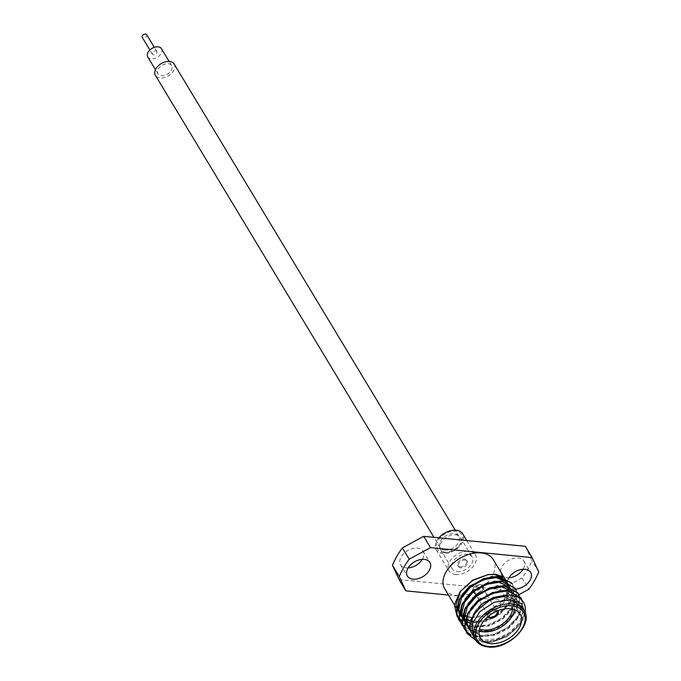 <?xml version="1.0" encoding="UTF-8"?>
<svg xmlns="http://www.w3.org/2000/svg" width="681" height="681" viewBox="0 0 681 681"><rect width="100%" height="100%" fill="white"/><g stroke="black" fill="none" stroke-linecap="round" stroke-linejoin="round"><path stroke-width="0.51" stroke-dasharray="3.4 2.55" d="M444.795 550.103A10.956 7.074 148.9 0 0 456.193 545.558A10.956 7.074 148.9 0 0 458.875 536.202A10.956 7.074 148.9 0 0 454.193 533.615A10.956 7.074 148.9 0 0 442.795 538.16A10.956 7.074 148.9 0 0 440.113 547.515A10.956 7.074 148.9 0 0 444.795 550.103M174.174 64.057A10.956 7.074 -31.1 0 1 171.493 73.412A10.956 7.074 -31.1 0 1 160.086 77.957A10.956 7.074 -31.1 0 1 155.404 75.37M168.216 63.699A7.993 5.159 -31.1 0 1 171.638 65.589A7.993 5.159 -31.1 0 1 169.68 72.407A7.993 5.159 -31.1 0 1 161.363 75.727A7.993 5.159 -31.1 0 1 157.949 73.837A7.993 5.159 -31.1 0 1 159.899 67.019A7.993 5.159 -31.1 0 1 168.216 63.699M161.465 48.726A7.993 5.159 -31.1 0 1 159.507 55.553A7.993 5.159 -31.1 0 1 151.191 58.864A7.993 5.159 -31.1 0 1 147.777 56.974M155.728 50.913A2.579 1.66 -31.1 0 1 156.826 51.518A2.579 1.66 -31.1 0 1 156.196 53.722A2.579 1.66 -31.1 0 1 153.514 54.795A2.579 1.66 -31.1 0 1 152.416 54.182A2.579 1.66 -31.1 0 1 153.046 51.977A2.579 1.66 -31.1 0 1 155.728 50.913M146.662 34.654A2.579 1.66 -31.1 0 1 146.032 36.859A2.579 1.66 -31.1 0 1 143.35 37.932A2.579 1.66 -31.1 0 1 142.244 37.319M443.408 552.521A14.182 9.151 148.9 0 0 446.991 552.393A14.182 9.151 148.9 0 0 459.981 544.57A14.182 9.151 148.9 0 0 455.572 531.197A14.182 9.151 148.9 0 0 437.968 540.731A14.182 9.151 148.9 0 0 443.408 552.521M455.487 534.815A11.603 7.491 -31.1 0 1 460.441 537.556A11.603 7.491 -31.1 0 1 459.088 545.762A11.603 7.491 -31.1 0 1 448.464 552.163A11.603 7.491 -31.1 0 1 445.527 552.274A11.603 7.491 -31.1 0 1 440.573 549.533A11.603 7.491 -31.1 0 1 443.416 539.633A11.603 7.491 -31.1 0 1 455.487 534.815M459.99 566.813A5.159 3.328 148.9 0 0 465.353 564.677A5.159 3.328 148.9 0 0 466.621 560.276A5.159 3.328 148.9 0 0 464.416 559.058A5.159 3.328 148.9 0 0 459.045 561.195A5.159 3.328 148.9 0 0 457.785 565.596A5.159 3.328 148.9 0 0 459.99 566.813M465.029 560.088A5.159 3.328 -31.1 0 1 467.234 561.297A5.159 3.328 -31.1 0 1 465.974 565.707A5.159 3.328 -31.1 0 1 460.611 567.843A5.159 3.328 -31.1 0 1 458.407 566.626A5.159 3.328 -31.1 0 1 459.666 562.225A5.159 3.328 -31.1 0 1 465.029 560.088M457.223 571.665A11.603 7.491 148.9 0 0 469.294 566.856A11.603 7.491 148.9 0 0 472.137 556.947A11.603 7.491 148.9 0 0 467.183 554.206A11.603 7.491 148.9 0 0 455.104 559.024A11.603 7.491 148.9 0 0 452.269 568.924A11.603 7.491 148.9 0 0 457.223 571.665M438.922 537.82A15.467 9.985 148.9 0 0 436.249 549.848A15.467 9.985 148.9 0 0 442.854 553.491A15.467 9.985 148.9 0 0 458.951 547.081A15.467 9.985 148.9 0 0 462.74 533.87M455.563 574.568A15.467 9.985 -31.1 0 1 448.958 570.925A15.467 9.985 -31.1 0 1 452.746 557.713A15.467 9.985 -31.1 0 1 468.834 551.304A15.467 9.985 -31.1 0 1 475.449 554.947A15.467 9.985 -31.1 0 1 471.661 568.158A15.467 9.985 -31.1 0 1 455.563 574.568M408.14 567.911A13.152 8.487 -31.1 0 1 406.174 567.886A13.152 8.487 -31.1 0 1 400.556 564.787A13.152 8.487 -31.1 0 1 403.782 553.559A13.152 8.487 -31.1 0 1 417.462 548.103A13.152 8.487 -31.1 0 1 423.08 551.21A13.152 8.487 -31.1 0 1 422.305 559.373M508.171 579.182A13.152 8.487 148.9 0 0 508.137 585.966A13.152 8.487 148.9 0 0 513.755 589.065A13.152 8.487 148.9 0 0 515.585 589.099M508.911 577.794A13.152 8.487 -31.1 0 1 506.945 577.769A13.152 8.487 -31.1 0 1 501.327 574.67A13.152 8.487 -31.1 0 1 504.544 563.442A13.152 8.487 -31.1 0 1 518.224 557.986A13.152 8.487 -31.1 0 1 523.842 561.084A13.152 8.487 -31.1 0 1 523.076 569.256M472.503 590.733A6.061 3.907 -31.1 0 1 480.667 584.681A6.061 3.907 -31.1 0 1 483.255 586.111A6.061 3.907 -31.1 0 1 481.765 591.287A6.061 3.907 -31.1 0 1 475.466 593.798A6.061 3.907 -31.1 0 1 472.878 592.368A6.061 3.907 -31.1 0 1 472.529 591.363M472.461 591.414A6.061 3.907 148.9 0 0 472.776 592.198A6.061 3.907 148.9 0 0 475.364 593.628A6.061 3.907 148.9 0 0 481.663 591.117A6.061 3.907 148.9 0 0 483.152 585.941A6.061 3.907 148.9 0 0 480.565 584.519A6.061 3.907 148.9 0 0 472.393 590.827M496.849 611.155A4.767 3.082 148.9 0 0 494.857 610.108A4.767 3.082 148.9 0 0 489.937 612.04A4.767 3.082 148.9 0 0 488.677 616.084M473.687 590.444A4.767 3.082 148.9 0 0 473.976 591.704A4.767 3.082 148.9 0 0 476.019 592.828A4.767 3.082 148.9 0 0 480.982 590.853A4.767 3.082 148.9 0 0 482.148 586.775A4.767 3.082 148.9 0 0 480.114 585.651A4.767 3.082 148.9 0 0 473.831 589.661M495.308 608.967A6.061 3.907 148.9 0 0 489.001 611.478A6.061 3.907 148.9 0 0 487.519 616.654A6.061 3.907 148.9 0 0 490.107 618.084A6.061 3.907 148.9 0 0 496.406 615.564A6.061 3.907 148.9 0 0 497.896 610.397A6.061 3.907 148.9 0 0 495.308 608.967M498.049 610.661A6.061 3.907 148.9 0 0 497.998 610.568A6.061 3.907 148.9 0 0 495.41 609.137A6.061 3.907 148.9 0 0 489.103 611.649A6.061 3.907 148.9 0 0 487.622 616.824A6.061 3.907 148.9 0 0 487.681 616.918M479.135 630.904A23.205 14.973 -31.1 0 1 473.346 626.35A23.205 14.973 -31.1 0 1 476.053 609.938A23.205 14.973 -31.1 0 1 497.3 597.126A23.205 14.973 -31.1 0 1 503.165 596.914A23.205 14.973 -31.1 0 1 513.082 602.387A23.205 14.973 -31.1 0 1 514.41 609.631M512.716 609.12A21.911 14.148 148.9 0 0 502.11 597.041A21.911 14.148 148.9 0 0 496.568 597.237A21.911 14.148 148.9 0 0 476.504 609.342A21.911 14.148 148.9 0 0 479.475 629.167M473.023 635.739L485.127 642.421L492.286 642.166L506.724 636.769L519.033 625.396L523.17 615.292L521.544 606.482M523.902 602.949C532.848 617.573 503.233 645.052 480.854 641.042L466.936 633.185M524.736 611.93L522.301 620.459C515.33 633.449 495.462 643.647 481.203 641.613L475.806 640.336M461.258 620.068A32.228 20.796 148.9 0 0 469.737 622.604A32.228 20.796 148.9 0 0 481.246 621.642L499.624 613.189L510.282 601.808L513.917 589.729L512.24 583.515M512.41 583.796L514.257 590.299L510.622 602.37L499.965 613.76L485.085 621.302L469.447 622.817M467.277 622.417L466.621 622.264M465.353 621.898L461.761 620.357M515.057 588.197L516.743 594.419L513.099 606.49L502.442 617.871L487.562 625.413L472.384 626.988L458.466 619.131M516.275 590.665L517.083 594.981L513.448 607.06L502.791 618.442L487.911 625.984L472.725 627.559L460.041 621.378M517.883 592.887L519.569 599.101L515.926 611.172L505.268 622.562L490.388 630.104L475.21 631.679L461.284 623.822M519.101 595.347L519.909 599.672L516.266 611.742L505.617 623.124L490.729 630.666L475.551 632.24L462.867 626.06M520.71 597.569L522.395 603.783L518.752 615.854L508.094 627.244L493.214 634.786L478.028 636.36L464.11 628.503M522.021 600.302L522.736 604.353L519.092 616.424L508.435 627.814L493.555 635.356L478.377 636.931L470.443 634.522M475.44 639.757L484.251 642.523L491.801 642.243L506.604 636.778L518.522 626.094L510.946 633.407L497.837 639.987L484.463 641.323L472.035 634.105L470.137 627.933L472.895 616.586L481.816 605.843L494.457 598.48L507.362 596.36L519.143 602.506L520.752 608.193L517.517 618.757L508.12 628.716L495.01 635.305L481.637 636.641L469.209 629.423L467.311 623.251L470.069 611.904L478.998 601.161L491.631 593.798L504.536 591.678L516.317 597.824L517.926 603.511L514.691 614.075L505.302 624.034L492.193 630.615L478.82 631.951L467.583 626.409M456.023 604.609C456.296 613.181 460.884 618.671 469.779 621.081L481.246 621.642M487.502 574.696L487.017 574.764M461.08 590.41L460.628 591.023M504.289 577.284L509.405 585.728L506.851 597.109L497.19 608.107L483.152 615.352L503.829 600.029L507.924 589.967L506.289 581.191L501.173 576.484M444.753 588.861A28.33 18.285 148.9 0 0 456.857 595.543A28.33 18.285 148.9 0 0 486.336 583.796A28.33 18.285 148.9 0 0 493.274 559.603M456.415 607.188L456.696 608.133M454.38 604.822L457.768 610.44L461.114 614.049M462.416 614.892L463.761 615.581M466.23 616.467L468.043 616.875M448.49 595.049L507.481 600.838L518.837 594.692M525.34 546.298L531.938 560.616A80.562 52.003 -31.1 0 1 522.046 577.965L500.671 589.542L507.481 600.838M399.066 579.574L500.671 589.542M538.756 571.921L531.938 560.616M522.046 577.965L528.865 589.261M469.873 617.131L471.312 617.216M471.618 617.224L483.152 615.352L496.117 608.814L505.515 598.854L508.741 588.282L507.141 582.604L509.448 589.457L506.221 600.021L496.824 609.98L483.714 616.569L470.341 617.905L457.913 610.687M525.077 612.73A32.228 20.796 -31.1 0 1 522.301 620.459M465.183 622.111L464.902 621.166M511.84 591.04L513.491 593.142L515.1 598.829L511.874 609.393L502.476 619.352L489.367 625.933L475.993 627.269L463.565 620.05M462.356 617.429L462.076 616.475M509.022 586.358L510.665 588.452L512.274 594.138L509.047 604.702L499.65 614.671L486.54 621.251L473.167 622.587L460.739 615.369M459.53 612.747L459.249 611.793M506.196 581.676L507.839 583.77M456.704 608.065L456.423 607.111M521.535 606.482L522.863 611.708L519.637 622.272L510.239 632.232L497.13 638.812L483.757 640.149L471.329 632.93L469.43 626.758L470.026 620.893M505.625 595.143L518.437 601.332L520.046 607.018L516.811 617.59L507.422 627.55L494.312 634.13L480.939 635.467L468.511 628.248L469.209 629.423M467.796 614.279L470.494 608.771M500.288 590.521L503.829 590.512L515.611 596.65L517.22 602.336L513.993 612.9L504.595 622.868L491.486 629.448L478.113 630.785L468.817 627.124M465.114 622.528L464.8 621.804M464.97 609.597L467.668 604.09M497.462 585.839L501.003 585.822L512.784 591.968L514.393 597.654L511.167 608.218L501.769 618.178L488.66 624.766L475.287 626.094L462.859 618.884M462.297 617.837L461.973 617.122M462.152 604.907L464.851 599.399M494.644 581.148L498.186 581.14L509.958 587.286L511.567 592.972L508.341 603.536L498.943 613.496L485.834 620.076L472.461 621.412L470.001 620.97M465.77 619.429L465.336 619.199M460.399 614.773L460.033 614.194M459.471 613.155L459.147 612.44M459.326 600.225L462.024 594.717M491.818 576.466L497.224 576.662M506.604 581.795L507.005 582.383M524.081 610.695A28.33 18.285 -31.1 0 1 517.143 634.888A28.33 18.285 -31.1 0 1 487.673 646.635A28.33 18.285 -31.1 0 1 475.559 639.953M458.875 536.202L455.231 530.167M171.638 65.589L169.135 61.443M156.826 51.518L154.306 47.338M152.416 54.182L149.897 50.002M157.949 73.837L155.447 69.7M440.113 547.515L433.967 537.335M459.088 545.762L459.981 544.57M448.464 552.163L446.991 552.393M467.234 561.297L466.621 560.276M460.441 537.556L472.137 556.947M436.249 549.848L448.958 570.925M423.08 551.21L429.89 562.506M523.842 561.084L530.661 572.389M482.148 586.775L486.77 594.436M487.051 594.913L496.892 611.232M513.082 602.387L520.199 614.185M492.286 642.166L491.801 642.243M503.693 576.884L506.289 581.191M472.035 634.105L471.329 632.93M519.143 602.506L518.437 601.332M516.317 597.824L515.611 596.65M513.491 593.142L512.784 591.968M510.665 588.452L509.958 587.286M473.346 626.35L480.463 638.148M476.504 609.342L476.053 609.938M496.568 597.237L497.3 597.126M473.976 591.704L488.72 616.152M501.327 574.67L508.137 585.966M400.556 564.787L407.374 576.083M466.766 540.552L475.449 554.947M440.573 549.533L452.269 568.924M458.407 566.626L457.785 565.596"/><path stroke-width="1.02" d="M433.967 537.335L155.404 75.37A10.956 7.074 -31.1 0 1 158.094 66.014A10.956 7.074 -31.1 0 1 169.492 61.469A10.956 7.074 -31.1 0 1 174.174 64.057L455.231 530.167M155.447 69.7L147.777 56.974A7.993 5.159 -31.1 0 1 149.735 50.156A7.993 5.159 -31.1 0 1 158.052 46.836A7.993 5.159 -31.1 0 1 161.465 48.726L169.135 61.443M149.897 50.002L142.244 37.319A2.579 1.66 -31.1 0 1 142.874 35.123A2.579 1.66 -31.1 0 1 145.564 34.05A2.579 1.66 -31.1 0 1 146.662 34.654L154.306 47.338M466.766 540.552L462.74 533.87A15.467 9.985 148.9 0 0 456.125 530.227A15.467 9.985 148.9 0 0 438.922 537.82M412.992 579.182A13.152 8.487 148.9 0 0 426.672 573.734A13.152 8.487 148.9 0 0 429.89 562.506A13.152 8.487 148.9 0 0 424.272 559.399A13.152 8.487 148.9 0 0 410.592 564.855A13.152 8.487 148.9 0 0 407.374 576.083A13.152 8.487 148.9 0 0 412.992 579.182M422.305 559.373A13.152 8.487 -31.1 0 1 408.14 567.911M515.585 589.099A13.152 8.487 148.9 0 0 528.15 582.868A13.152 8.487 148.9 0 0 530.661 572.389A13.152 8.487 148.9 0 0 525.042 569.282A13.152 8.487 148.9 0 0 508.171 579.182M523.076 569.256A13.152 8.487 -31.1 0 1 508.911 577.794M488.677 616.084A4.767 3.082 148.9 0 0 488.72 616.152A4.767 3.082 148.9 0 0 490.763 617.275A4.767 3.082 148.9 0 0 495.725 615.301A4.767 3.082 148.9 0 0 496.892 611.232A4.767 3.082 148.9 0 0 496.849 611.155M487.681 616.918A6.061 3.907 148.9 0 0 490.209 618.246A6.061 3.907 148.9 0 0 496.449 615.794A6.061 3.907 148.9 0 0 498.049 610.661M514.41 609.631A23.205 14.973 -31.1 0 1 483.263 631.823A23.205 14.973 -31.1 0 1 479.135 630.904M479.475 629.167A21.911 14.148 148.9 0 0 483.306 630.01A21.911 14.148 148.9 0 0 512.716 609.12M490.38 643.622A23.205 14.973 148.9 0 0 514.521 634.002A23.205 14.973 148.9 0 0 520.199 614.185A23.205 14.973 148.9 0 0 510.29 608.72A23.205 14.973 148.9 0 0 486.14 618.339A23.205 14.973 148.9 0 0 480.463 638.148A23.205 14.973 148.9 0 0 490.38 643.622M509.439 599.799L494.134 602.319L479.96 611.547L471.967 624.196L473.023 635.739L475.559 639.953A28.33 18.285 -31.1 0 1 482.497 615.769A28.33 18.285 -31.1 0 1 511.976 604.021A28.33 18.285 -31.1 0 1 524.081 610.695L521.544 606.482L511.754 600.157L509.439 599.799M466.936 633.185L464.621 625.916L467.787 613.062L477.977 600.897L492.389 592.572L507.098 590.223L520.71 597.569M475.806 640.336L467.106 633.475L464.961 626.486L468.136 613.632L478.317 601.468L492.729 593.142L507.439 590.785L520.888 597.85L522.021 600.302M469.447 622.817L467.277 622.417M466.621 622.264L465.353 621.898M461.761 620.357L459.513 618.808M458.466 619.131L456.151 611.861L459.317 599.008L469.507 586.843L483.91 578.518L498.62 576.169L512.24 583.515M460.041 621.378L458.628 619.421L456.491 612.432L459.658 599.578L469.847 587.414L484.259 579.088L498.969 576.739L512.069 583.234M461.284 623.822L458.968 616.552L462.144 603.698L472.325 591.525L486.736 583.208L501.446 580.85L515.057 588.197M462.867 626.06L461.454 624.102L459.317 617.122L462.484 604.26L472.674 592.095L487.077 583.77L501.795 581.421L515.236 588.486L516.275 590.665M464.11 628.503L461.795 621.234L464.961 608.38L475.151 596.215L489.562 587.89L504.272 585.532L517.883 592.887M470.443 634.522L465.915 630.998M465.693 630.742L464.28 628.793L462.135 621.804L465.31 608.95L475.491 596.777L489.903 588.461L504.612 586.103L518.062 593.168L519.101 595.347M525.077 612.73A32.228 20.796 -31.1 0 0 523.902 602.949C521.263 598.25 516.479 595.637 509.55 595.117L491.01 599.28L475.015 611.972L468.809 627.831L475.44 639.757M459.224 618.561L457.283 616.509M457.011 616.152L454.372 604.873L460.075 591.755L472.631 580.484L488.217 574.577L495.734 574.321L504.289 577.284M501.173 576.484L494.185 574.509L487.502 574.696M488.217 574.577L472.588 580.161L460.075 591.755M460.628 591.023L456.023 604.609L456.415 607.188M503.693 576.884L493.274 559.603A28.33 18.285 148.9 0 0 481.169 552.921A28.33 18.285 148.9 0 0 451.69 564.677A28.33 18.285 148.9 0 0 444.753 588.861L454.38 604.822M456.696 608.133L457.913 610.687L456.704 608.065M461.114 614.049L462.416 614.892M463.761 615.581L466.23 616.467M468.043 616.875L469.873 617.131M518.837 594.692L528.865 589.261A80.562 52.003 148.9 0 0 538.756 571.921L532.15 557.594L430.545 547.626L409.17 559.212A80.562 52.003 148.9 0 0 399.279 576.552L405.876 590.878L448.49 595.049M405.876 590.878L399.066 579.574L392.46 565.256A80.562 52.003 -31.1 0 1 402.352 547.907L423.735 536.33L430.545 547.626M532.15 557.594L525.34 546.298L423.735 536.33M399.279 576.552L392.46 565.256M402.352 547.907L409.17 559.212M521.535 606.482L511.754 600.157L521.399 603.553L524.736 611.93M467.583 626.409L465.183 622.111M464.902 621.166L464.485 618.561L467.243 607.214L476.172 596.479L488.813 589.116L501.71 586.996L511.84 591.04M462.297 617.837L463.565 620.05L462.356 617.429M462.076 616.475L461.667 613.879L464.425 602.532L473.346 591.789L485.987 584.426L498.884 582.315L509.022 586.358M459.471 613.155L460.739 615.369L459.53 612.747M459.249 611.793L458.841 609.197L461.599 597.85L470.52 587.107L483.161 579.744L496.066 577.624L506.196 581.676M456.423 607.111L456.023 604.609M470.026 620.893L481.118 604.677L493.146 597.543L505.625 595.143M469.209 629.423L466.604 622.076L467.796 614.279M470.494 608.771L478.292 599.987L500.288 590.521M468.817 627.124L465.114 622.528M464.8 621.804L463.778 617.395L464.97 609.597M467.668 604.09L475.466 595.305L497.462 585.839M461.973 617.122L460.96 612.713L462.152 604.907M464.851 599.399L472.64 590.623L494.644 581.148M470.001 620.97L465.77 619.429M465.336 619.199L462.408 617.097M462.033 616.739L460.399 614.773M459.147 612.44L458.134 608.022L459.326 600.225M462.024 594.717L469.813 585.941L491.818 576.466M497.224 576.662L506.604 581.795M473.831 589.661A4.767 3.082 148.9 0 0 473.687 590.444M472.529 591.363A6.061 3.907 -31.1 0 1 472.503 590.733M472.393 590.827A6.061 3.907 148.9 0 0 472.461 591.414M511.933 605.826A27.044 17.451 148.9 0 0 478.36 624.017A27.044 17.451 148.9 0 0 488.728 646.507A27.044 17.451 148.9 0 0 522.301 628.325A27.044 17.451 148.9 0 0 511.933 605.826M486.77 594.436L487.051 594.913M475.559 639.953C478.011 643.937 482.191 646.269 488.098 646.95C508.375 650.083 534.023 623.617 524.081 610.695M466.766 632.904L467.106 633.475M458.287 618.85L458.628 619.421M461.114 623.541L461.454 624.102M463.94 628.222L464.28 628.793M514.896 587.916L515.236 588.486M517.722 592.598L518.062 593.168M520.539 597.28L520.888 597.85M466.391 624.732L465.685 623.566"/></g></svg>

